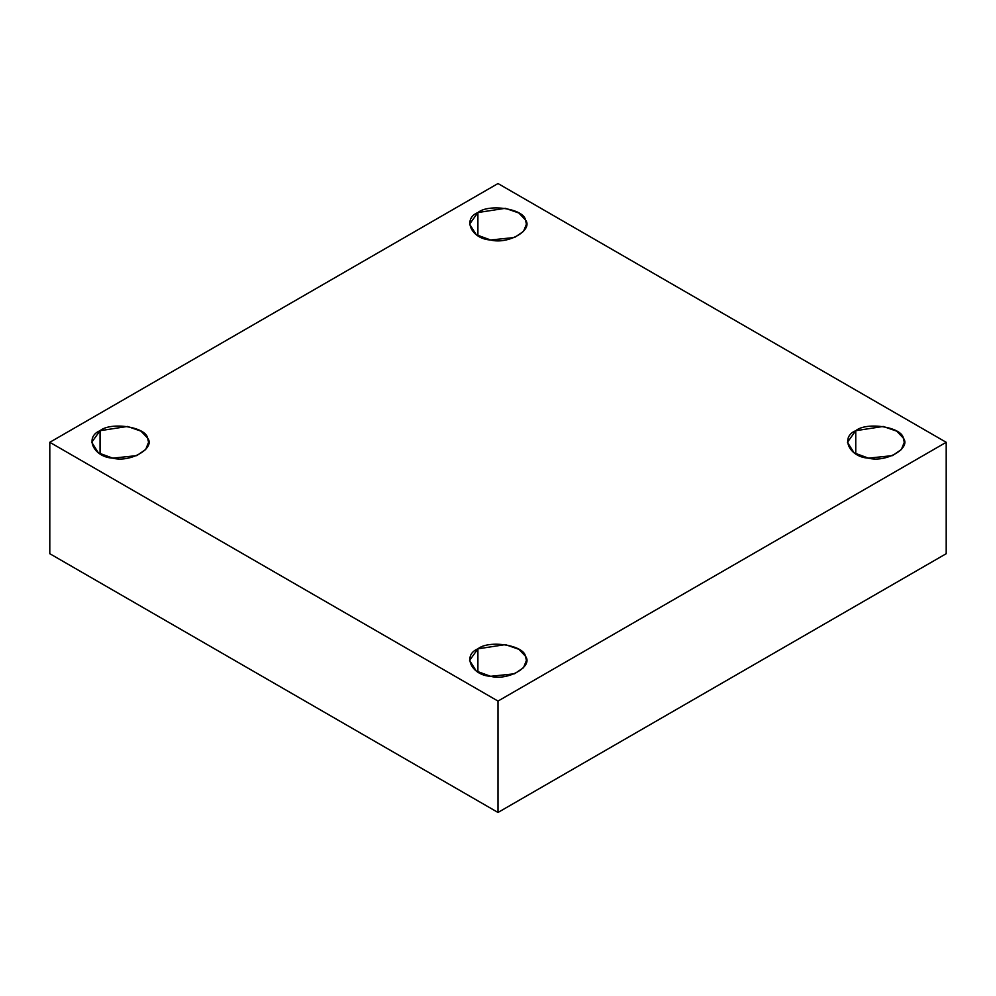 <?xml version="1.0" encoding="UTF-8"?>
<svg xmlns="http://www.w3.org/2000/svg" width="996" height="996" viewBox="0 0 996 996"><rect width="100%" height="100%" fill="white"/><g stroke="black" fill="none" stroke-linecap="round" stroke-linejoin="round"><path stroke-width="1.49" d="M855.751 453.902L855.751 430.695L847.434 442.299L854.12 452.881L868.5 458.148L892.428 455.633L901.38 449.52L904.281 442.299L903.31 438.053L896.711 431.156L883.215 426.45L855.751 430.695L855.751 453.902M477.906 672.051L477.906 648.844L469.577 660.448L476.262 671.03L490.642 676.309L514.571 673.782L523.523 667.681L526.423 660.448L525.452 656.202L518.854 649.305L505.358 644.599L477.906 648.844L477.906 672.051M100.048 453.902L100.048 430.695L91.719 442.299L98.417 452.881L112.785 458.148L136.726 455.633L145.665 449.52L148.566 442.299L147.595 438.053L140.996 431.156L127.5 426.45L100.048 430.695L100.048 453.902M477.906 235.753L477.906 212.546L469.577 224.15L476.262 234.72L490.642 239.999L514.571 237.484L523.523 231.371L526.423 224.15L525.452 219.904L518.854 212.995L505.358 208.301L477.906 212.546L477.906 235.753M946.2 553.701L946.2 442.299L498 701.072L498 812.462L946.2 553.701L498 812.462L498 701.072L946.2 442.299L946.2 553.701M49.8 553.701L49.8 442.299L498 183.538L946.2 442.299L498 183.538L49.8 442.299L498 701.072L49.8 442.299L49.8 553.701L498 812.462L49.8 553.701M477.906 212.546C488.899 203.408 523.846 208.811 525.452 219.904C533.657 229.964 508.085 244.742 490.642 239.999C471.432 239.065 462.069 218.896 477.906 212.546M100.048 430.695C111.042 421.557 145.989 426.96 147.595 438.053C155.812 448.125 130.227 462.891 112.785 458.148C93.587 457.226 84.224 437.045 100.048 430.695M477.906 648.844C488.899 639.706 523.846 645.122 525.452 656.202C533.657 666.274 508.085 681.04 490.642 676.309C471.432 675.375 462.069 655.206 477.906 648.844M855.751 430.695C866.757 421.557 901.691 426.96 903.31 438.053C911.514 448.125 885.942 462.891 868.5 458.148C849.289 457.226 839.927 437.045 855.751 430.695"/></g></svg>
